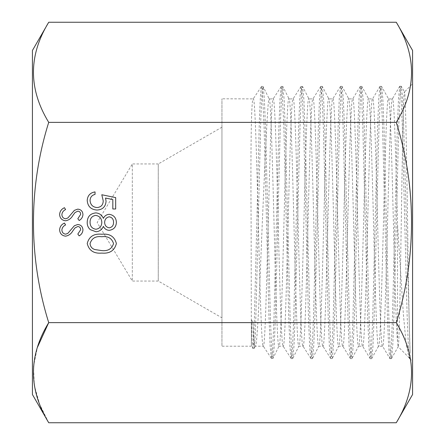 <?xml version="1.0" encoding="UTF-8"?>
<svg xmlns="http://www.w3.org/2000/svg" width="445" height="445" viewBox="0 0 445 445"><rect width="100%" height="100%" fill="white"/><g stroke="black" fill="none" stroke-linecap="round" stroke-linejoin="round"><path stroke-width="0.33" stroke-dasharray="2.23 1.67" d="M32.429 50.469L32.429 394.531M396.278 22.25C416.626 55.542 416.626 88.917 396.278 122.375C416.731 187.339 416.514 258.117 396.278 322.625L48.722 322.625C28.486 258.117 28.269 187.339 48.722 122.375C28.374 89.083 28.374 55.708 48.722 22.25M48.722 422.75L39.65 404.232L34.315 385.442L33.497 366.346L37.419 347.356M412.571 394.531L412.571 50.469M396.278 322.625C416.626 355.917 416.626 389.292 396.278 422.75M410.012 358.069L409.584 358.575L408.365 346.366L407.147 315.728L402.274 125.095L401.056 96.387L400.45 88.833L399.838 86.247L398.503 98.523L397.285 128.944L392.412 319.555L391.194 348.474L390.588 356.128L389.976 358.681L382.572 346.193C379.24 353.853 375.93 91.197 372.632 98.807C369.278 91.114 366.035 353.875 362.653 346.193L358.581 346.193C361.896 353.836 365.245 91.203 368.516 98.807C370.246 97.071 371.814 156.384 373.522 222.422C375.18 288.532 376.793 347.879 378.517 346.193C381.771 353.797 385.147 91.186 388.435 98.807C389.948 97.572 391.494 145.943 392.968 205.584C394.509 264.769 396.005 326.469 397.524 341.599L398.075 346.744C399.198 349.614 400.205 288.026 401.312 220.014C402.347 151.867 403.381 91.247 404.438 91.892C405.378 89.69 406.324 140.08 407.303 203.026C408.21 265.576 409.139 331.759 410.09 351.784L410.017 358.681L410.012 358.069L408.966 357.513L406.163 343.963L403.393 314.498L397.524 224.597C395.833 157.758 394.214 97.021 392.479 98.807C389.225 91.203 385.843 353.842 382.572 346.193L378.517 346.193L371.614 358.703L371.008 356.134L370.401 348.607L369.183 319.977L364.31 129.545L363.098 98.846L361.746 86.397L361.134 88.883L360.528 96.32L359.304 125.151L354.431 315.739L353.213 346.366L351.995 358.498L351.25 356.078L350.643 348.441L349.425 319.638L344.564 129.373L343.345 98.868L341.999 86.341L341.393 88.894L340.781 96.376L339.568 124.95L334.696 315.294L333.483 346.054L332.259 358.42L331.514 356.078L330.908 348.641L329.689 319.844L324.817 129.384L323.593 98.746L322.241 86.419L321.635 88.961L321.023 96.587L319.81 125.306L314.949 315.416L313.731 345.982L312.518 358.459L311.773 356.072L311.166 348.63L309.948 320.072L305.081 129.795L303.863 99.013L302.505 86.502L301.894 88.972L301.287 96.432L300.069 125.212L295.196 315.516L293.978 346.127L292.76 358.409L292.015 355.989L291.408 348.391L290.19 319.777L285.334 129.829L284.121 99.191L282.764 86.486L282.158 88.972L281.546 96.365L280.333 124.923L275.461 315.121L274.242 345.937L273.024 358.303L272.273 355.989L271.667 348.502L270.449 319.822L265.587 129.868L264.375 99.213L263.156 86.636L261.933 94.301L260.865 116.913L255.458 332.899L254.301 348.34L253.606 341.96L252.905 322.119C253.639 337.966 254.423 345.988 255.263 346.193L254.379 348.257M399.721 86.347L392.34 98.924L388.568 98.929L381.61 86.463L380.87 88.883L379.045 125.368L374.173 315.828L372.96 346.305L371.742 358.592M389.853 358.575L388.63 346.594L387.411 316.011L382.533 125.184L381.309 96.32L380.091 86.324L378.751 98.64L377.532 129.178L372.665 319.716L371.447 348.48L370.835 356.106L370.229 358.731L362.653 346.193C359.426 353.808 355.994 91.13 352.763 98.807C349.397 91.175 346.121 353.797 342.8 346.193L338.662 346.193C342.049 353.886 345.27 91.114 348.657 98.807C351.917 91.192 355.294 353.864 358.581 346.193L351.995 358.498M379.969 86.43L372.632 98.807L368.683 98.957L361.88 86.519M370.112 358.637L368.894 346.588L367.67 316.223L362.797 125.518L361.579 96.526L360.967 88.905L360.361 86.363L359.015 98.406L357.791 129.006L352.913 319.822L351.689 348.652L350.471 358.659L342.8 346.193C339.463 353.892 336.209 91.136 332.832 98.807C329.6 91.175 326.168 353.881 322.942 346.193L318.798 346.193C322.08 353.797 325.428 91.169 328.733 98.807C332.031 91.136 335.402 353.808 338.662 346.193L332.259 358.42M360.239 86.458L352.763 98.807L348.813 98.951L342.127 86.469M350.354 358.564L349.13 346.371L347.918 315.889L343.051 125.401L341.832 96.61L341.226 88.939L340.614 86.297L339.279 98.356L338.055 128.683L333.177 319.415L331.959 348.446L331.347 356.061L330.741 358.603L322.942 346.193C319.56 353.808 316.312 91.197 312.974 98.807C309.642 91.108 306.377 353.842 303.012 346.193L298.895 346.193C302.172 353.881 305.554 91.18 308.813 98.807C312.184 91.13 315.433 353.892 318.798 346.193L312.518 358.459M340.497 86.391L332.832 98.807L328.872 98.94L322.375 86.552M330.618 358.509L329.4 346.599L328.176 316.039L323.298 125.24L322.074 96.404L320.856 86.363L319.521 98.59L318.303 129.006L313.43 319.482L312.212 348.324L311.606 356.011L310.999 358.653L303.012 346.193C299.763 353.847 296.353 91.108 293.11 98.807C289.728 91.197 286.502 353.814 283.131 346.193L278.971 346.193C282.33 353.847 285.601 91.108 288.939 98.807C292.259 91.197 295.552 353.814 298.895 346.193L292.76 358.409M320.739 86.452L312.974 98.807L308.98 98.968L302.645 86.641M310.883 358.57L309.659 346.688L308.441 316.356L303.557 125.585L302.339 96.559L301.12 86.43L299.78 98.44L298.562 128.967L293.678 319.705L292.46 348.518L291.236 358.626L283.131 346.193C281.474 347.862 279.888 288.788 278.147 222.639C276.579 156.484 274.832 97.132 273.197 98.807C269.92 91.108 266.538 353.853 263.284 346.193L255.263 346.193C257.316 347.884 259.669 288.566 262.305 222.511C265.214 156.44 267.823 97.138 269.058 98.807C272.329 91.108 275.705 353.847 278.971 346.193L273.024 358.303M300.998 86.519L293.11 98.807L289.117 98.985L282.903 86.625M291.125 358.542L289.906 346.46L288.688 316.134L283.815 125.651L281.991 89.028L281.268 86.486L273.197 98.807L269.231 98.979L263.156 86.636M281.268 86.486L280.044 98.284L278.826 128.633L273.936 319.432L272.718 348.452L271.495 358.536L263.284 346.193C261.571 347.951 259.958 288.388 258.284 222.467C256.593 156.334 255.013 97.144 253.288 98.807C251.08 97.082 250.596 156.367 251.102 222.478L251.369 346.193L221.944 346.193L221.944 98.807L221.944 346.193M271.378 358.453L270.16 346.544L268.941 316.139L264.069 125.64L262.244 89.056L261.521 86.475L253.183 98.89L221.944 98.807M261.521 86.475L260.442 95.842L259.374 119.8L253.989 335.024L252.916 348.435L251.369 346.193L251.458 319.783L252.905 322.119M410.09 351.784L403.537 121.329L402.441 96.365L401.351 86.363L404.516 91.92L412.571 83.76L412.571 361.24L412.571 83.76M409.712 358.687L412.571 361.24M401.351 86.363L400.617 88.861L400.011 96.465L398.792 125.173L393.925 315.622L392.713 346.238L391.494 358.553L398.175 346.7L409.294 357.964M397.524 341.599L397.524 224.597M221.944 127.187L158.264 163.955L158.264 281.045L158.264 163.955L132.321 163.955L132.321 281.045L132.321 163.955L97.144 222.5L132.321 281.045L158.264 281.045L221.944 317.813L221.944 127.187L221.944 317.813M391.494 358.553L390.755 356.161L390.143 348.719L388.924 319.911L384.046 129.206L382.828 98.556L381.61 86.463M252.855 348.391L252.159 340.848L251.458 319.783M48.722 122.375L396.278 122.375M115.672 197.597L115.672 208.983L112.824 208.983L112.824 199.544L105.526 198.047L106.066 201.318C105.576 206.825 102.55 209.734 96.993 210.051C90.93 209.617 87.671 206.391 87.214 200.372C87.598 195.544 90.207 192.724 95.041 191.906L95.041 194.398C91.876 195.188 90.218 197.224 90.057 200.517C90.446 204.834 92.794 207.181 97.093 207.559C101.071 207.164 103.118 204.934 103.223 200.867L101.799 194.754L115.672 197.597M109.186 230.326C106.511 230.16 104.575 228.847 103.385 226.383C101.95 229.681 99.491 231.467 96.009 231.75L90.257 229.648C88.132 227.673 87.12 225.22 87.214 222.283C87.392 216.676 90.246 213.55 95.781 212.894C99.363 213.172 101.894 214.996 103.385 218.373C104.586 215.875 106.55 214.523 109.264 214.318C113.787 215.057 116.162 217.772 116.384 222.45C116.101 227.072 113.703 229.698 109.186 230.326M90.057 222.311C90.118 226.338 92.082 228.652 95.959 229.258C99.669 228.602 101.621 226.338 101.799 222.472C101.644 218.4 99.613 216.036 95.697 215.386C91.926 216.036 90.046 218.345 90.057 222.311M104.642 222.411C104.781 225.493 106.327 227.3 109.281 227.834C112.179 227.234 113.597 225.393 113.536 222.311C113.536 219.24 112.101 217.405 109.225 216.81C106.299 217.444 104.77 219.313 104.642 222.411M87.214 243.515C89.061 236.529 93.917 233.436 101.788 234.237C109.665 233.419 114.532 236.512 116.384 243.515C114.565 250.591 109.704 253.784 101.788 253.094C93.878 253.789 89.022 250.596 87.214 243.515M101.799 250.602C107.918 251.236 111.834 248.9 113.536 243.599C111.862 238.253 107.946 235.961 101.799 236.729C95.653 235.956 91.742 238.247 90.057 243.599C90.335 246.597 91.92 248.583 94.824 249.55L101.799 250.602M59.608 214.451C59.869 211.297 61.488 209.044 64.458 207.704L65.582 209.578C63.446 210.58 62.211 212.209 61.883 214.451C61.972 216.971 63.229 218.423 65.649 218.801L67.824 218.006L74.387 210.363L77.764 209.122C81.007 209.473 82.737 211.297 82.942 214.596C82.72 217.171 81.468 219.14 79.188 220.509L77.819 218.706L80.667 214.373C80.628 212.465 79.688 211.381 77.858 211.119L74.988 212.582L72.78 215.564C71.144 218.478 68.758 220.225 65.615 220.792C61.894 220.342 59.891 218.228 59.608 214.451M59.608 229.82C59.869 226.661 61.488 224.413 64.458 223.067L65.582 224.947C63.446 225.949 62.211 227.573 61.883 229.82C61.972 232.34 63.229 233.792 65.649 234.17L67.824 233.375L74.387 225.732L77.764 224.491C81.007 224.842 82.737 226.661 82.942 229.959C82.72 232.535 81.468 234.509 79.188 235.878L77.819 234.076L80.667 229.737C80.628 227.834 79.688 226.75 77.858 226.483L74.988 227.946L72.78 230.933C71.144 233.847 68.758 235.589 65.615 236.162C61.894 235.711 59.891 233.597 59.608 229.82M401.229 86.252L399.838 86.247M391.366 358.664L389.976 358.681M381.476 86.347L380.091 86.324M371.614 358.703L370.229 358.731M361.746 86.397L360.361 86.363M351.861 358.62L350.471 358.659M341.999 86.341L340.614 86.297M332.126 358.553L330.741 358.603M322.241 86.419L320.856 86.363M312.384 358.592L310.999 358.653M302.505 86.502L301.12 86.43M292.621 358.548L291.236 358.626M282.764 86.486L281.379 86.402M272.88 358.453L271.495 358.536M263.017 86.486L261.632 86.391M254.301 348.34L252.916 348.435M409.584 358.575L408.966 357.513"/><path stroke-width="0.67" d="M37.419 347.356L48.722 322.625C28.374 355.917 28.374 389.292 48.722 422.75L32.429 394.531L32.429 50.469L48.722 22.25C28.374 55.542 28.374 88.917 48.722 122.375L396.278 122.375C416.626 89.083 416.626 55.708 396.278 22.25L412.571 50.469L412.571 394.531L396.278 422.75C416.626 389.458 416.626 356.083 396.278 322.625C416.514 258.117 416.731 187.339 396.278 122.375M116.384 222.45C116.101 227.072 113.703 229.698 109.186 230.326C106.511 230.16 104.575 228.847 103.385 226.383C101.95 229.681 99.491 231.467 96.009 231.75L90.257 229.648C88.132 227.673 87.12 225.22 87.214 222.283C87.392 216.676 90.246 213.55 95.781 212.894C99.363 213.172 101.894 214.996 103.385 218.373C104.586 215.875 106.55 214.523 109.264 214.318C113.787 215.057 116.162 217.772 116.384 222.45M48.722 122.375C28.269 187.339 28.486 258.117 48.722 322.625L396.278 322.625M101.799 194.754L115.672 197.597L115.672 208.983L112.824 208.983L112.824 199.544L105.526 198.047L106.066 201.318C105.576 206.825 102.55 209.734 96.993 210.051C90.93 209.617 87.671 206.391 87.214 200.372C87.598 195.544 90.207 192.724 95.041 191.906L95.041 194.398C91.876 195.188 90.218 197.224 90.057 200.517C90.446 204.834 92.794 207.181 97.093 207.559C101.071 207.164 103.118 204.934 103.223 200.867L101.799 194.754M101.788 253.094C93.878 253.789 89.022 250.596 87.214 243.515C89.061 236.529 93.917 233.436 101.788 234.237C109.665 233.419 114.532 236.512 116.384 243.515C114.565 250.591 109.704 253.784 101.788 253.094M65.615 220.792C61.894 220.342 59.891 218.228 59.608 214.451C59.869 211.297 61.488 209.044 64.458 207.704L65.582 209.578C63.446 210.58 62.211 212.209 61.883 214.451C61.972 216.971 63.229 218.423 65.649 218.801L67.824 218.006L74.387 210.363L77.764 209.122C81.007 209.473 82.737 211.297 82.942 214.596C82.72 217.171 81.468 219.14 79.188 220.509L77.819 218.706L80.667 214.373C80.628 212.465 79.688 211.381 77.858 211.119L74.988 212.582L72.78 215.564C71.144 218.478 68.758 220.225 65.615 220.792M65.615 236.162C61.894 235.711 59.891 233.597 59.608 229.82C59.869 226.661 61.488 224.413 64.458 223.067L65.582 224.947C63.446 225.949 62.211 227.573 61.883 229.82C61.972 232.34 63.229 233.792 65.649 234.17L67.824 233.375L74.387 225.732L77.764 224.491C81.007 224.842 82.737 226.661 82.942 229.959C82.72 232.535 81.468 234.509 79.188 235.878L77.819 234.076L80.667 229.737C80.628 227.834 79.688 226.75 77.858 226.483L74.988 227.946L72.78 230.933C71.144 233.847 68.758 235.589 65.615 236.162M48.722 422.75L396.278 422.75M48.722 22.25L396.278 22.25M109.281 227.834C112.179 227.234 113.597 225.393 113.536 222.311C113.536 219.24 112.101 217.405 109.225 216.81C106.299 217.444 104.77 219.313 104.642 222.411C104.781 225.493 106.327 227.3 109.281 227.834M95.959 229.258C99.669 228.602 101.621 226.338 101.799 222.472C101.644 218.4 99.613 216.036 95.697 215.386C91.926 216.036 90.046 218.345 90.057 222.311C90.118 226.338 92.082 228.652 95.959 229.258M113.536 243.599C111.862 238.253 107.946 235.961 101.799 236.729C95.653 235.956 91.742 238.247 90.057 243.599C90.335 246.597 91.92 248.583 94.824 249.55L101.799 250.602C107.918 251.236 111.834 248.9 113.536 243.599"/></g></svg>
